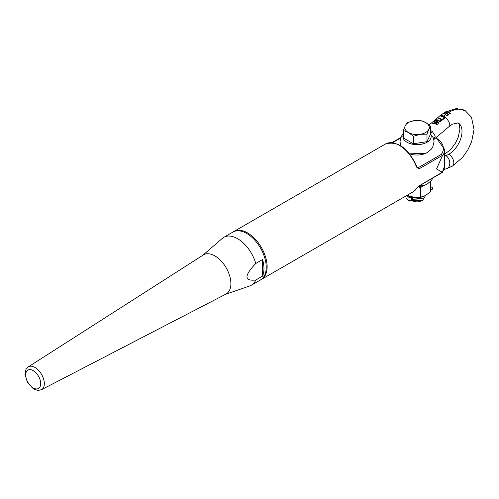 <?xml version="1.0" encoding="UTF-8"?>
<svg xmlns="http://www.w3.org/2000/svg" width="499" height="499" viewBox="0 0 499 499"><rect width="100%" height="100%" fill="white"/><g stroke="black" fill="none" stroke-linecap="round" stroke-linejoin="round"><path stroke-width="0.75" d="M411.201 196.693A3.212 2.439 25.7 0 0 411.107 196.862A3.212 2.439 25.7 0 0 410.939 197.436A1.154 0.879 -154.3 0 1 408.849 197.386A1.154 0.879 -154.3 0 1 409.529 196.207M430.643 187.356L432.04 187.006A1.603 0.773 75.9 0 1 431.978 189.508L430.643 189.838M28.399 366.821L203.043 255.132A22.611 13.055 60 0 1 220.645 260.459A22.611 13.055 60 0 1 230.887 283.6A22.611 13.055 60 0 1 225.629 294.248L41.579 389.65A13.18 7.61 -120 0 0 44.33 383.606A13.18 7.61 -120 0 0 38.56 370.327A13.18 7.61 -120 0 0 28.399 366.821L25.979 369.366L24.95 374.231L27.495 382.583L33.489 388.964L38.155 390.474L41.579 389.65M202.719 255.363L222.354 238.36A27.626 15.949 60 0 1 223.795 237.331L232.883 232.091A27.626 15.949 60 0 1 260.503 248.034A27.626 15.949 60 0 1 260.503 279.933L251.421 285.178A27.626 15.949 60 0 1 249.812 285.908L225.267 294.422M262.593 276.09L255.775 280.02C244.067 281.261 244.067 275.747 255.775 263.472L262.593 259.536A27.626 15.949 60 0 1 262.593 276.09L262.593 259.536M255.775 280.02A27.626 15.949 60 0 1 251.421 285.178M223.795 237.331A27.626 15.949 60 0 1 255.775 263.472M407.065 195.309L413.871 197.255L420.682 197.417L420.682 187.655L418.112 186.732M420.682 197.417L425.666 195.433L430.643 191.666L430.643 181.904L429.901 182.098M422.903 185.771L420.682 187.655M430.518 181.511L430.643 181.904M403.417 130.501L403.417 138.005L413.384 143.756L427.001 141.654L430.643 133.794L430.643 126.291L425.666 122.523A12.207 7.048 0 0 0 413.871 120.702A12.207 7.048 0 0 0 408.4 122.523A12.207 7.048 0 0 0 405.244 125.679A12.207 7.048 0 0 0 408.4 132.491A12.207 7.048 0 0 0 420.189 134.312A12.207 7.048 0 0 0 425.666 132.491A12.207 7.048 0 0 0 428.822 129.328A12.207 7.048 0 0 0 425.666 122.523L420.682 120.533L413.871 120.702L407.065 122.642L405.244 125.679L403.417 130.501L408.4 132.491L413.384 136.258L420.189 134.312L427.001 134.15L428.822 129.328L430.643 126.291M420.339 197.448L412.629 197.429L412.86 197.074M412.629 197.429L412.636 197.872L422.996 196.7M413.528 197.829L411.6 198.309M422.94 198.371L411.887 199.238M411.17 199.351L422.94 198.808M422.778 200.242L412.037 200.673A7.067 4.079 0 0 0 422.029 200.673L422.778 200.242L425.279 195.957M411.575 200.411L411.151 200.143M413.384 136.258L413.384 143.756M427.001 141.654L427.001 134.15M429.177 136.951L428.466 138.491M438.902 123.166L437.473 121.425L435.808 120.639M437.299 124.532L434.86 121.856L438.465 123.303L438.902 122.935L437.473 121.207L436.001 120.247L435.621 120.571L438.091 122.798L436.656 122.124L434.249 121.968M435.097 123.446L432.889 122.885L435.097 123.446M434.86 121.856L437.299 124.301L436.875 124.656L434.723 123.546L432.496 123.222L432.889 122.885M438.091 122.573L434.448 121.563L434.055 121.893L436.5 123.877M436.344 119.953L438.191 120.602L439.975 122.024L441.659 120.59L441.235 120.172L439.931 121.276L438.577 120.271L436.731 119.623L436.344 119.953M438.328 118.263L440.18 118.912L441.964 120.334L443.648 118.899L443.218 118.481L441.921 119.585L440.567 118.581L438.715 117.939L438.328 118.263M445.145 116.953A32.472 18.75 120 0 0 444.971 117.103L444.628 117.39L441.353 115.681L440.96 116.535L441.821 116.186L442.844 116.647L444.253 117.708L443.73 118.157L444.098 118.519L445.37 117.44A32.298 18.644 -60 0 1 445.513 117.315L445.145 117.178A32.204 18.594 120 0 0 445.014 117.29L444.628 117.614L443.218 116.548L441.247 116.011M433.831 139.414L435.278 136.133L432.209 131.349L430.643 130.663M441.659 120.82L441.235 120.396L439.931 121.5L438.577 120.49L436.581 119.985M443.648 119.13L443.218 118.706L441.921 119.81L440.567 118.799L438.565 118.294M444.253 117.708L443.854 118.275M450.591 113.947L447.385 111.726A32.472 18.75 -60 0 1 447.41 111.714A32.472 18.75 -60 0 1 448.364 111.19L447.934 111.339A31.98 18.463 120 0 0 446.979 111.863A31.98 18.463 120 0 0 445.881 112.531M446.212 113.454L446.692 113.554L445.545 113.891L444.578 113.547A32.472 18.744 -60 0 1 445.8 112.705L445.37 112.861A31.98 18.463 120 0 0 444.035 113.784M446.212 113.66L445.545 114.103L444.578 113.547M446.692 113.554L447.871 113.897L448.489 114.807L447.871 113.897M447.385 111.726L448.807 112.306A32.759 18.918 120 0 0 448.807 112.306A7.067 4.079 -120 0 0 447.41 111.714M445.37 112.631A32.26 18.625 120 0 0 443.773 113.747L445.651 114.414L446.53 113.753L447.466 113.947L447.915 114.52L447.715 115.232L446.674 115.5M430.568 133.957L433.463 138.036L434.055 141.666L432.683 147.099L431.361 149.095L427.312 152.501L425.491 153.411A14.153 8.171 180 0 1 409.61 153.817L425.491 153.411A14.153 8.171 180 0 0 427.038 152.638M433.812 139.321L434.105 139.084A7.067 3.031 -130.4 0 1 433.843 139.483M447.871 113.685L447.123 113.354A32.759 18.918 -60 0 1 448.42 112.537L446.998 111.957A32.472 18.75 -60 0 0 446.025 112.562L445.595 112.487A32.26 18.625 120 0 1 446.979 111.639A32.26 18.625 -60 0 1 447.934 111.109M440.96 116.76L441.297 116.367M448.42 112.537L450.204 113.947A32.298 18.644 -60 0 1 450.591 113.722L448.807 112.306A32.759 18.918 -60 0 1 465.211 110.672L471.486 117.265L474.05 129.534L471.599 141.816L467.937 149.75L462.604 157.385L452.362 166.148A7.067 4.079 -120 0 0 453.448 160.485A7.067 4.079 -120 0 0 448.832 154.253A18.631 10.753 120 0 0 461.001 137.843A18.631 10.753 120 0 0 458.144 122.91L459.292 124.507L459.916 129.316L458.163 137.393L455.462 143.094L450.853 149.344L444.653 154.26M447.915 114.52L447.185 115.437M447.185 115.219L446.674 115.325M446.674 115.281A32.578 18.806 120 0 0 446.649 115.3L447.659 115.668L448.501 114.745M447.123 113.354L446.692 113.342M430.412 133.819L432.209 131.349M442.295 172.249L436.563 168.943L442.295 155.987A27.626 15.949 0 0 0 444.653 149.538L444.653 165.793A27.626 15.949 180 0 1 442.295 172.249L419.216 185.809L416.497 188.541A27.626 15.949 60 0 1 413.128 191.816L261.414 279.409A27.626 15.949 -120 0 0 267.133 266.765A27.626 15.949 -120 0 0 255.076 238.965A27.626 15.949 -120 0 0 233.788 231.561L233.332 231.842M233.788 231.561L385.509 143.974A27.626 15.949 60 0 1 416.497 167.084L419.216 168.756L442.32 155.42L442.295 155.987M419.216 185.809A1.285 0.742 60 0 1 419.017 186.04L442.32 172.473M416.497 167.084L416.908 166.678C408.35 148.159 397.884 140.593 385.509 143.974M442.32 155.42L441.316 154.378L418.374 167.62L417.507 167.552L416.902 166.685M409.105 197.698L409.785 196.288M412.498 197.005A1.603 0.929 60 0 1 412.505 198.072A1.603 0.929 60 0 1 412.268 198.34A1.603 0.929 60 0 1 412.168 198.384M412.018 198.783A1.603 1.01 -172.5 0 0 412.074 198.583A1.603 1.01 -172.5 0 0 411.475 197.66A1.603 1.01 -172.5 0 0 410.939 197.436L410.752 197.822M40.7 383.6A10.61 6.125 60 0 1 29.447 384.604A10.61 6.125 60 0 1 29.447 369.603A10.61 6.125 60 0 1 40.7 383.6M421.524 142.502L418.861 142.914M409.373 141.442L407.427 140.319M429.121 124.962L440.081 115.649A7.067 3.031 49.6 0 1 443.511 116.08A7.067 3.031 49.6 0 1 444.971 117.103M445.37 117.44A7.067 3.031 49.6 0 1 449.231 126.422L433.843 139.495M443.973 169.467L446.717 168.631A7.067 4.909 -107 0 0 449.655 164.757A7.067 4.909 -107 0 0 445.807 155.594A7.067 4.909 -107 0 0 444.653 155.108M427.038 184.106A14.153 8.171 180 0 1 425.491 184.88A14.153 8.171 180 0 1 418.424 186.464L425.491 184.88L427.312 183.969L431.361 180.569L432.976 177.981M403.417 134.243A14.153 8.171 0 0 0 409.866 143.519A14.153 8.171 0 0 0 427.038 142.252A14.153 8.171 180 0 0 430.537 134.031M445.807 155.594A18.631 10.753 120 0 0 448.832 154.253M446.979 111.863A6.811 3.93 60 0 1 447.385 111.926M445.719 114.333A32.759 18.918 -60 0 1 446.53 113.753M443.511 116.08A32.759 18.918 -60 0 1 445.626 114.402M435.814 137.824A26.341 15.207 180 0 1 441.316 154.378M392.632 142.664L400.591 138.067M419.216 168.756A1.285 0.742 60 0 0 418.374 167.62L416.952 166.797M408.145 195.727L407.259 196.344L406.747 198.508L408.444 200.386L410.284 200.542L412.929 197.96M410.583 197.953L411.107 196.862M400.772 145.764L400.011 141.666L401.371 136.246L403.417 133.426M446.717 168.631L452.362 166.148M440.081 115.649L445.295 111.944L456.473 108.526L465.211 110.672M458.144 122.91L452.362 124.182L449.231 126.422M419.017 186.04L413.128 191.816M444.653 165.793L442.264 172.567M391.989 142.602L400.791 137.518M444.653 149.538L436.114 137.568M260.94 279.665L261.414 279.409"/></g></svg>
